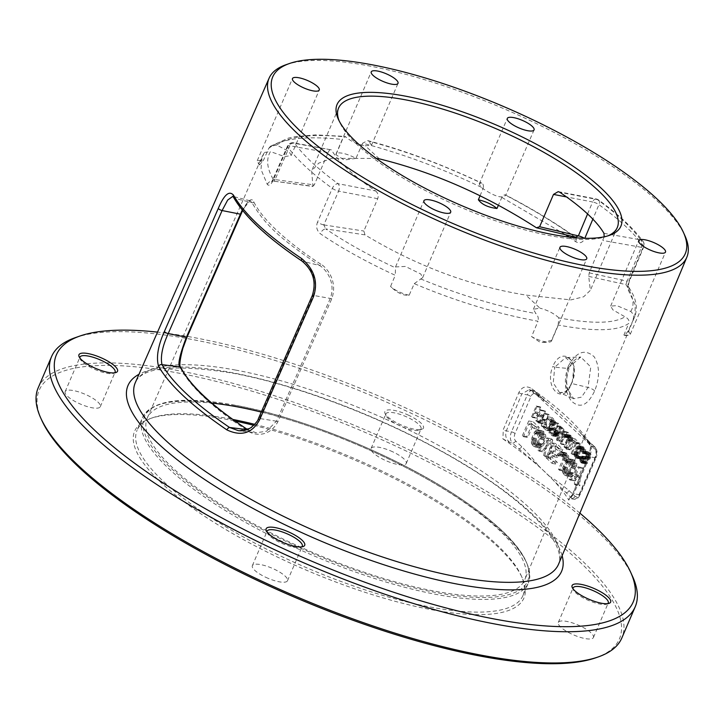 <?xml version="1.0" encoding="UTF-8"?>
<svg xmlns="http://www.w3.org/2000/svg" width="723" height="723" viewBox="0 0 723 723"><rect width="100%" height="100%" fill="white"/><g stroke="black" fill="none" stroke-linecap="round" stroke-linejoin="round"><path stroke-width="0.54" stroke-dasharray="3.62 2.71" d="M75.183 337.686A317.496 90.176 -156.8 0 1 189.959 339.06A317.496 90.176 -156.8 0 1 632.643 576.611M38.174 387.853A317.496 90.176 -156.8 0 1 176.575 370.284A317.496 90.176 -156.8 0 1 489.001 492.743A317.496 90.176 -156.8 0 1 621.825 638.002M41.744 420.217A315.635 89.643 23.2 0 1 176.774 372.761A315.635 89.643 -156.8 0 1 522.404 516.873A315.635 89.643 -156.8 0 1 595.933 657.74M579.891 513.149A313.773 89.119 -156.8 0 0 193.168 337.442A313.773 89.119 23.2 0 0 157.524 332.119M408.721 415.3A20.976 5.956 23.2 0 0 385.061 413.52A20.976 5.956 23.2 0 0 399.629 424.274A20.976 5.956 23.2 0 0 421.898 429.299A20.976 5.956 23.2 0 0 408.721 415.3M285.965 64.736A227.239 64.537 -156.8 0 1 368.106 65.721A227.239 64.537 -156.8 0 1 684.943 235.743M589.851 445.07A2.802 2.467 146.9 0 1 589.706 442.847C591.152 446.317 590.673 451.107 588.26 457.198L572.715 494.234L568.766 500.126L569.417 497.876L570.167 498.563L573.899 493.746L579.069 494.704A8.396 4.998 100.5 0 1 573.484 499.177A8.396 4.998 100.5 0 1 571.848 498.328L538.066 465.278L512.363 443.027L509.941 442.575L502.91 438.897L503.271 429.67L518.816 392.634C521.771 387.013 525.82 385.54 530.944 388.215A2.802 1.582 125 0 0 531.098 390.537M502.91 438.897A229.905 65.296 -156.8 0 1 568.766 500.126M568.215 366.281C563.624 379.747 564.627 391.26 571.206 400.831C579.846 409.019 587.663 405.702 594.668 390.881C599.9 377.56 599.756 366.209 594.225 356.819C584.934 348.504 576.258 351.658 568.215 366.281A5.594 1.618 -157.2 0 1 569.29 367.98A5.594 1.618 -157.2 0 1 567.564 368.423L566.019 386.832L573.728 398.716L581.536 397.126L588.043 387.465L590.772 366.959L580.777 357.035L567.564 368.423L554.722 367.194L565.666 357.56L574.107 365.802L572.101 383.353L566.38 391.505L559.629 392.734L573.728 398.716M559.62 392.734L553.249 382.874L554.722 367.194L552.824 366.407C562.277 344.003 582.033 362.214 571.405 383.687C563.506 406.362 543.759 388.197 552.824 366.407M323.814 224.916A5.594 1.563 -156.4 0 1 317.524 222.151C315.815 226.688 316.737 230.529 320.262 233.692C341.545 248.161 366.543 262.024 395.246 275.291L390.556 286.516C397.171 292.923 403.371 295.824 409.155 295.219L414.252 283.651C455.707 301.229 496.954 313.755 537.993 321.247L531.595 336.602L540.235 342.331L542.783 342.467L551.604 340.316L558.147 324.989C593.99 331.776 617.523 331.261 628.73 323.452L623.895 335.074L624.663 335.58L628.377 330.646L634.839 316.349L635.291 304.952L628.63 290.917C627.374 288.179 627.591 284.546 629.281 280.009L643.524 246.118A5.594 4.853 144.3 0 0 643.127 241.518A5.594 4.853 144.3 0 0 640.695 239.855A5.594 3.407 100.1 0 1 641.364 247.311A5.594 1.618 22.8 0 0 643.741 246.968A5.594 1.618 22.8 0 0 643.524 246.118A202.35 57.469 -156.8 0 0 598.933 204.663A5.594 1.618 22.8 0 0 592.607 201.979A5.594 3.263 100.9 0 1 596.294 198.988A5.594 3.263 100.9 0 1 597.343 199.548A5.594 3.335 -54.1 0 1 598.508 199.946A5.594 3.335 -54.1 0 1 598.933 204.663L592.86 219.132M261.265 412.074A205.341 58.319 -156.8 0 1 524.771 579.756A205.341 58.319 -156.8 0 1 435.201 591.251A205.341 58.319 -156.8 0 1 232.942 511.929A205.341 58.319 -156.8 0 1 147.293 417.966A205.341 58.319 -156.8 0 1 211.803 403.091M355.933 158.4L344.148 160.018L335.933 154.686A14.568 4.139 -156.8 0 1 336.023 154.035A14.568 4.139 -156.8 0 1 355.933 158.4L362.63 143.208C402.404 153.61 442.603 168.595 483.217 188.17C483.841 185.215 483.118 183.488 481.039 182.973L479.222 183.886L481.156 187.393C493.954 196.331 502.151 198.952 505.748 195.255L505.458 194.876C531.694 208.531 554.993 222.594 575.381 237.063L536.412 227.763M480.027 195.834L483.217 188.17M534.071 129.905L505.748 195.255C504.735 194.297 503.434 195.011 501.843 197.415L498.418 205.224M501.843 197.415L565.784 234.848M569.082 237.081L575.68 241.69C579.656 243.814 582.666 242.765 584.708 238.563A5.594 1.618 22.8 0 0 584.247 238.247M633.068 319.421C634.243 316.547 633.475 313.899 630.772 311.496L616.855 305.63L610.655 306.082L612.896 309.869L624.997 316.819C628.441 318.644 629.688 320.849 628.73 323.452M628.377 330.646L630.284 334.27L627.754 335.4L623.895 335.074M558.147 324.989L558.834 317.849C591.748 324.012 613.8 323.669 624.997 316.819M630.772 311.496C634.93 304.735 633.303 295.77 625.892 284.591A5.594 4.962 -33.6 0 1 628.305 286.425M628.314 286.444A5.594 4.962 -33.6 0 1 628.63 290.917M604.175 236.81L589.227 272.851L588.721 276.394L590.366 290.339L583.633 296.81L570.899 299.9L525.838 295.074L539.882 308.134L533.384 309.29L535.915 313.601C538.039 315.626 538.734 318.174 537.993 321.247M558.834 317.849L558.237 317.261C553.33 313.104 547.212 310.059 539.882 308.134M588.721 276.394L625.892 284.591L627.13 281.211A5.594 1.618 22.8 0 0 629.498 280.858A5.594 1.618 22.8 0 0 629.281 280.009M607.654 235.933A151.613 43.064 -156.8 0 1 606.01 236.566A151.613 43.064 -156.8 0 1 551.197 235.906A151.613 43.064 23.2 0 1 339.801 122.467L338.31 119.168M147.293 417.966L262.151 156.584L264.482 152.436L262.151 156.584L260.985 169.372L267.311 184.455C269.019 186.154 270.899 184.907 272.942 180.705L287.718 146.905A202.35 57.469 -156.8 0 0 332.309 188.36A5.594 1.563 23.6 0 0 338.599 191.125A5.594 3.263 -79.1 0 0 338.093 183.696L375.608 190.953A151.613 43.064 -156.8 0 1 331.459 149.905L294.731 143.389A5.594 3.407 -79.9 0 0 293.601 142.811A5.594 3.407 -79.9 0 0 289.842 145.793A5.594 1.554 23.6 0 0 287.492 146.073A5.594 1.554 23.6 0 0 287.718 146.905A5.594 4.853 -35.7 0 1 294.731 143.389A196.755 55.879 -156.8 0 0 338.093 183.696A5.594 3.335 125.9 0 0 332.309 188.36L317.524 222.151M575.68 241.69A5.594 3.136 125.4 0 0 575.978 237.786M575.418 237.09A5.594 3.136 125.4 0 0 574.396 236.719C554.776 222.756 531.893 208.938 505.748 195.255M367.655 140.605C403.723 150.032 441.771 164.202 481.798 183.118L481.039 182.973C443.091 164.907 405.684 150.99 368.838 141.211L367.655 140.605L362.63 143.208M379.304 158.843L365.26 145.775L371.459 145.323L368.838 141.211M335.933 154.686L342.476 139.476L344.979 136.394L346.516 137.542C351.45 141.663 357.695 144.41 365.26 145.775M272.725 179.864A5.594 1.554 -156.4 0 1 275.065 179.593L274.234 181.012C267.031 169.354 265.766 159.548 270.438 151.586L284.699 156.656L291.197 155.499L289.046 151.514L276.728 145.061L270.465 146.245L268.739 148.369L263.633 159.937C260.28 164.311 258.789 165.784 259.159 164.356L264.012 153.285M268.739 148.369C280.75 138.563 305.332 135.599 342.476 139.476M258.192 163.353L259.159 164.356L257.252 160.732L263.633 159.937M186.986 337.252C180 356.376 177.948 366.805 180.831 368.549A204.636 58.12 23.2 0 0 247.935 430.935C252.101 434.478 268.341 439.159 277.876 421.762L331.794 298.698C338.265 280.226 325.657 266.579 320.876 264.229A1.401 0.705 -56.9 0 1 319.503 265.477C279.44 238.183 265.26 225.007 251.911 202.639L250.149 200.786L242.241 210.013M320.876 264.238A202.982 57.65 -156.8 0 1 253.773 201.853C252.652 198.382 248.305 197.352 240.904 214.198M247.302 429.516L256.132 432.779L266.516 431.242L276.475 421.211L330.393 298.156C336.457 280.723 324.13 267.754 319.503 265.477L302.35 261.175C314.053 270.944 317.731 282.359 313.393 295.418L259.494 418.481L251.396 427.817L238.698 430.709M253.773 201.853A1.401 1.274 -26.3 0 1 251.911 202.639L234.785 198.355C245.603 217.207 268.125 238.147 302.35 261.175A2.802 1.482 123.7 0 1 301.943 261.039M180.831 368.549A1.401 1.274 153.4 0 0 180.813 367.501M247.935 430.935A1.401 0.705 123.2 0 0 247.881 429.769A1.401 0.705 123.2 0 0 247.609 429.715L246.977 429.634M242.639 210.51L247.04 203.127L250.149 200.786L232.788 196.376L234.785 198.355A2.802 2.512 150.9 0 1 233.538 197.307M339.123 120.84A151.613 43.064 23.2 0 0 339.801 122.467M375.608 190.953C378.039 193.05 378.744 195.626 377.713 198.689L363.859 231.026L364.998 234.876C416.556 265.947 470.167 286.01 525.838 295.074M272.942 180.705A5.594 1.554 -156.4 0 1 272.716 179.873L271.586 181.762L274.125 181.211L312.96 186.489L311.649 170.881L318.735 163.136L331.667 158.364L376.322 158.427M274.125 181.211L312.688 186.236L314.27 184.916L275.065 179.593L289.842 145.793L328.125 152.589L314.27 184.916M328.125 152.589C329.408 149.76 330.519 148.866 331.459 149.905L293.601 142.811A5.594 5.594 0 0 0 287.492 146.073L272.716 179.873M377.713 198.689L338.599 191.125L323.814 224.925L325.73 228.893A5.594 3.163 124.2 0 0 320.262 233.692M414.252 283.651L422.63 277.695L420.786 273.99L405.404 266.444L395.544 266.923L395.246 275.291M420.687 278.897C459.466 295.02 497.876 306.579 535.915 313.601M364.998 234.876L325.73 228.893C345.567 242.368 368.811 255.346 395.463 267.826M409.155 295.219C401.744 293.547 395.544 290.646 390.556 286.516M551.604 340.316A14.568 4.139 -156.8 0 1 551.513 340.967A14.568 4.139 -156.8 0 1 548.965 342.096A14.568 4.139 -156.8 0 1 531.595 336.602M276.728 145.061C288.712 136.258 311.776 133.565 345.919 136.954M264.482 152.436L270.438 151.586M267.311 184.455A5.594 4.934 -31.7 0 1 274.234 181.012M254.74 424.347A209.896 59.611 -156.8 0 1 521.22 575.671A209.896 59.611 -156.8 0 1 522.928 595.616L528.368 582.919A209.896 59.611 -156.8 0 1 436.873 594.532A209.896 59.611 23.2 0 1 230.339 513.574A209.896 59.611 23.2 0 1 142.521 417.542C152.128 399.9 182.937 395.779 234.948 405.187C301.581 417.144 393.375 454.505 454.83 494.659C510.275 531.08 534.785 560.497 528.368 582.919A209.896 59.611 -156.8 0 0 440.551 486.886A209.896 59.611 -156.8 0 0 234.017 405.928A209.896 59.611 23.2 0 0 142.521 417.542L137.081 430.239A209.896 59.611 23.2 0 1 152.698 417.722A209.896 59.611 23.2 0 1 228.576 418.626A209.896 59.611 -156.8 0 1 232.779 419.43M522.928 595.616A209.896 59.611 -156.8 0 1 431.432 607.23A209.896 59.611 23.2 0 1 224.898 526.272A209.896 59.611 23.2 0 1 137.081 430.239M253.809 425.314A211.758 60.145 -156.8 0 1 522.223 577.876A211.758 60.145 -156.8 0 1 431.631 609.715A211.758 60.145 -156.8 0 1 199.747 513.023A211.758 60.145 -156.8 0 1 150.42 418.518A211.758 60.145 -156.8 0 1 226.968 419.43A211.758 60.145 -156.8 0 1 234.984 421.003M392.824 451.857A19.114 5.432 23.2 0 0 371.107 448.414A19.114 5.432 23.2 0 0 384.537 460.036A19.114 5.432 23.2 0 0 406.245 463.479A19.114 5.432 23.2 0 0 392.824 451.857M593.077 638.029A19.114 5.432 23.2 0 0 593.438 637.505A19.114 5.432 23.2 0 0 579.015 625.431A19.114 5.432 23.2 0 0 558.662 621.925A19.114 5.432 23.2 0 0 558.301 622.449A19.114 5.432 23.2 0 0 572.724 634.523A19.114 5.432 23.2 0 0 593.077 638.029M265.775 577.288A19.114 5.432 23.2 0 0 287.492 580.732A19.114 5.432 23.2 0 0 274.062 569.109A19.114 5.432 23.2 0 0 252.354 565.666A19.114 5.432 23.2 0 0 265.775 577.288M65.522 391.107A19.114 5.432 23.2 0 0 65.16 391.631A19.114 5.432 23.2 0 0 79.584 403.714A19.114 5.432 23.2 0 0 99.937 407.221A19.114 5.432 23.2 0 0 100.298 406.697A19.114 5.432 23.2 0 0 85.874 394.613A19.114 5.432 23.2 0 0 65.522 391.107M406.245 463.479L421.039 428.965A19.114 5.432 -156.8 0 0 407.618 417.343A19.114 5.432 23.2 0 0 385.901 413.899A19.114 5.432 23.2 0 0 386.055 415.716A19.114 5.432 23.2 0 0 399.331 425.522A19.114 5.432 -156.8 0 0 419.62 430.104L421.898 429.299M421.039 428.965A19.114 5.432 -156.8 0 1 419.62 430.104M607.727 603.642A19.114 5.432 -156.8 0 1 606.805 604.139A19.114 5.432 -156.8 0 1 588.522 600.452A19.114 5.432 -156.8 0 1 573.249 589.751A19.114 5.432 -156.8 0 1 572.968 588.748M267.022 531.965A19.114 5.432 -156.8 0 0 267.302 532.968A19.114 5.432 -156.8 0 0 280.569 542.774A19.114 5.432 23.2 0 0 300.858 547.356A19.114 5.432 23.2 0 0 301.78 546.859M79.828 357.93A19.114 5.432 23.2 0 0 80.108 358.933A19.114 5.432 23.2 0 0 95.382 369.643A19.114 5.432 23.2 0 0 113.674 373.321A19.114 5.432 23.2 0 0 114.596 372.833M509.941 442.575C506.073 439.439 504.862 435.553 506.308 430.899L521.852 393.863L529.146 389.706L531.667 390.718A232.173 65.938 -156.8 0 1 541.952 398.129L548.612 403.461L579.719 431.983L586.633 439.683A232.173 65.938 -156.8 0 1 591.143 446.019C591.848 448.567 591.287 452.128 589.444 456.701L573.899 493.746M533.312 443.28L534.668 444.537L536.249 444.69L537.704 442.955L539.729 438.237L539.927 434.46L537.225 431.947L534.993 433.836L532.968 438.563L532.535 441.229L533.312 443.28L537.731 444.094L539.087 445.35L540.668 445.513L542.123 443.777L544.148 439.06L544.582 436.385L543.804 434.342L542.449 433.086L540.867 432.923L540.117 433.556L537.017 440.795L537.731 444.094M564.401 472.182L565.757 473.438L567.338 473.592L568.793 471.866L570.818 467.139L571.016 463.371L568.314 460.858L566.082 462.747L564.057 467.465L563.859 471.242L564.401 472.182L568.82 473.005L570.98 474.577L572.508 473.782L575.237 467.962L575.671 465.287L574.893 463.244L572.733 461.672L570.501 463.56L568.477 468.287L568.043 470.962L568.82 473.005M544.383 426.724L546.579 428.766L547.727 428.875L550.239 424.22L550.384 421.491L547.79 418.771L544.383 426.724L548.802 427.546L551.586 429.814L552.679 429.245L554.975 423.109L554.405 421.626L552.209 419.584L548.802 427.546M553.926 431.143L551.604 428.992L550.149 432.399L552.923 434.668L554.071 433.185L553.926 431.143L558.346 431.965L556.023 429.805L554.559 433.213L557.343 435.49L558.49 434.008L558.346 431.965M557.37 439.43L561.102 434.315L558.897 432.273L557.37 439.43L561.789 440.253L565.513 435.138L563.316 433.095L561.789 440.253M538.066 465.278C534.288 460.217 528.838 453.999 521.699 446.615L515.635 440.976A5.594 3.335 100.5 0 1 515.038 433.529L530.89 396.547A5.594 3.335 100.5 0 1 535.707 394.134L595.183 449.435A5.594 3.335 100.5 0 1 595.779 456.873L579.927 493.854A5.594 3.335 100.5 0 1 575.11 496.267L569.037 490.628C561.193 484.139 555.038 479.557 550.565 476.9M522.368 435.743L528.703 420.949L534.785 426.606L533.981 428.495L528.911 423.777L523.38 436.683L522.368 435.743L526.787 436.556L533.122 421.771L539.204 427.42L538.4 429.308L533.33 424.6L527.799 437.505L526.787 436.556M532.499 445.169L531.387 442.81L531.956 437.614L534.821 431.477L537.867 429.905L540.903 432.734L541.247 437.451L537.876 445.314L535.779 446.895L533.854 446.425L532.499 445.169L536.918 445.983L535.806 443.624L535.87 440.162L538.4 433.719L540.117 431.351L541.337 430.727L543.262 431.197L545.323 433.547L545.865 436.692L545.16 440L541.41 447.085L539.25 447.709L536.918 445.983M548.305 439.168L544.672 456.475L543.651 455.535L546.823 440.434L538.924 451.134L537.912 450.194L546.95 437.912L548.305 439.168L552.724 439.991L549.091 457.298L548.07 456.358L551.242 441.247L543.344 451.956L542.331 451.016L551.369 438.734L552.724 439.991M557.632 450.483L552.562 445.775L550.402 450.809L554.803 454.894L553.99 456.782L549.597 452.697L547.844 456.791L552.914 461.5L552.101 463.389L546.019 457.731L552.363 442.937L558.445 448.594L557.632 450.483L562.051 451.306L556.981 446.588L554.821 451.631L559.222 455.716L558.409 457.605L554.017 453.52L552.264 457.605L557.334 462.322L556.52 464.211L550.438 458.554L556.782 443.759L562.865 449.417L562.051 451.306M558.653 455.833L557.641 454.894L558.481 453.475L561.518 451.893L563.886 454.098L564.428 457.243L563.723 460.542L559.539 470.302L558.527 469.363L562.702 459.602L563.145 456.927L561.69 454.252L560.099 454.098L559.358 454.731L558.653 455.833L563.072 456.656L562.051 455.707L563.777 453.348L564.988 452.715L566.913 453.185L568.712 456.177L568.64 459.638L563.958 471.125L562.946 470.176L567.121 460.424L567.564 457.749L566.787 455.707L565.296 454.758L563.072 456.656M563.597 474.071L562.476 471.712L562.539 468.251L565.919 460.388L568.007 458.807L569.932 459.277L571.992 461.636L572.535 464.781L569.805 472.806L566.868 475.797L564.943 475.327L563.597 474.071L568.016 474.894L566.895 472.535L567.465 467.338L570.33 461.202L573.375 459.629L575.707 461.355L576.818 463.714L576.249 468.902L572.508 475.987L570.348 476.62L568.016 474.894M575.418 485.07L574.405 484.13L574.776 476.105L570.013 480.045L569.001 479.096L574.803 474.369L578.048 466.823L579.06 467.763L575.824 475.318L575.418 485.07L579.837 485.892L578.825 484.943L579.195 476.927L574.433 480.858L573.42 479.918L579.222 475.192L582.467 467.636L583.479 468.585L580.244 476.132L579.837 485.892M536.909 406.742L534.767 411.739L538.183 414.921L540.325 409.914L541.057 410.601L536.475 421.283L535.743 420.596L537.596 416.276L534.18 413.104L532.327 417.424L531.595 416.737L536.177 406.055L536.909 406.742L541.328 407.555L539.186 412.562L542.602 415.734L544.744 410.736L545.476 411.414L540.894 422.096L540.162 421.419L542.015 417.099L538.599 413.927L536.746 418.246L536.014 417.56L540.596 406.877L541.328 407.555M542.087 426.498L541.355 425.82L541.626 420.027L538.183 422.865L537.451 422.187L541.644 418.771L543.985 413.321L544.717 413.999L542.377 419.457L542.087 426.498L546.507 427.32L545.775 426.642L546.046 420.84L542.602 423.687L541.87 423.009L546.064 419.593L548.405 414.143L549.137 414.821L546.796 420.28L546.507 427.32M546.001 430.131L543.063 427.41L547.645 416.728L550.574 419.448L551.477 422.512L548.902 429.335L546.705 430.465L550.411 430.953L547.483 428.224L552.065 417.542L554.993 420.271L555.897 423.335L553.321 430.149L551.803 431.288L550.411 430.953M552.191 427.627L554.261 429.552L557.288 425.684L558.138 426.48L554.803 430.691L554.514 434.55L552.562 435.915L548.929 432.851L553.502 422.169L554.234 422.847L552.191 427.627L556.611 428.441L558.68 430.375L561.708 426.507L562.557 427.302L559.222 431.504L558.933 435.373L556.981 436.737L553.348 433.673L557.921 422.991L558.653 423.669L556.611 428.441M557.469 440.795L556.493 439.891L559.114 427.392L559.846 428.07L559.168 431.251L561.608 433.52L563.271 431.242L564.003 431.929L557.469 440.795L561.888 441.617L560.912 440.705L563.533 428.206L564.265 428.893L563.588 432.074L566.028 434.342L567.682 432.065L568.414 432.752L561.888 441.617M567.808 440.56L564.79 447.6L564.057 446.922L567.347 438.852L566.832 436.466L565.757 435.788L564.663 436.358L561.129 444.202L560.397 443.515L564.021 435.445L565.54 434.315L566.931 434.65L568.224 436.809L567.808 440.56L572.227 441.373L569.209 448.423L568.477 447.745L571.766 439.674L571.251 437.288L570.176 436.611L569.082 437.18L565.549 445.016L564.817 444.338L567.835 437.288L569.959 435.129L571.351 435.472L572.345 436.719L572.743 438.988L572.227 441.373M565.766 448.513L570.348 437.831L574.74 441.916L574.152 443.271L570.492 439.873L566.498 449.191L565.766 448.513L570.185 449.326L574.767 438.644L579.159 442.729L578.572 444.094L574.912 440.696L570.917 450.013L570.185 449.326M576.448 443.497L571.866 454.18L571.134 453.502L575.716 442.819L580.867 444.32L576.285 455.002L575.553 454.324L580.135 443.642L580.867 444.32M581.012 451.559L579.891 448.612L578.201 447.356L577.108 447.926L574.821 454.062L576.484 456.565L578.038 456.105L578.771 456.791L578.165 457.813L576.602 458.265L574.288 456.114L573.89 453.836L575.86 448.043L577.108 446.335L578.671 445.883L580.47 447.248L581.283 448.947L581.012 451.559L585.431 452.381L584.311 449.426L582.621 448.179L581.527 448.748L579.24 454.884L580.894 457.388L582.458 456.927L583.19 457.605L581.708 459.087L580.316 458.744L578.707 456.936L578.31 454.659L580.894 447.844L583.09 446.706L584.889 448.061L585.702 449.769L585.431 452.381M583.072 461.102L583.804 461.78L582.63 462.919L581.852 463.145L580.533 462.241L579.747 459.286L580.406 457.352L581.798 456.105L584.943 457.126L585.82 455.074L584.283 452.697L582.621 453.375L581.888 452.697L584.157 450.989L586.353 453.032L586.751 455.3L586.118 457.578L584.6 458.716L581.455 457.695L580.677 459.512L581.852 461.554L583.072 461.102L587.492 461.925L588.224 462.603L586.272 463.967L584.564 462.377L584.166 460.108L584.826 458.174L586.217 456.927L588.802 458.057L589.896 457.487L590.239 455.897L589.679 454.424L588.115 453.285L587.04 454.198L586.308 453.52L587.672 451.92L588.576 451.812L590.772 453.854L591.17 456.123L589.905 459.078L588.341 459.53L586.434 458.4L585.458 459.087L585.54 461.699L586.733 462.485L587.492 461.925M528.703 420.949L533.122 421.771M523.38 436.683L527.799 437.505M528.911 423.777L533.33 424.6M533.981 428.495L538.4 429.308M534.785 426.606L539.204 427.42M531.794 444.067L536.213 444.889M533.854 446.425L538.274 447.239M534.83 446.895L539.25 447.709M535.779 446.895L540.198 447.709M536.999 446.263L541.41 447.085M537.876 445.314L542.295 446.136M538.716 443.904L543.136 444.717M540.741 439.177L545.16 440M541.247 437.451L545.666 438.265M541.446 435.879L545.865 436.692M541.31 433.99L545.729 434.812M540.903 432.734L545.323 433.547M540.198 431.631L544.609 432.453M538.843 430.375L543.262 431.197M537.867 429.905L542.277 430.718M536.918 429.905L541.337 430.727M535.698 430.537L540.117 431.351M534.821 431.477L539.241 432.3M533.981 432.896L538.4 433.719M531.956 437.614L536.376 438.436M531.45 439.349L535.87 440.162M531.251 440.922L535.671 441.744M531.387 442.81L535.806 443.624M534.668 444.537L539.087 445.35M532.77 442.331L537.189 443.154M532.535 441.229L536.954 442.051M532.598 439.973L537.017 440.795M532.968 438.563L537.388 439.376M534.993 433.836L539.412 434.659M535.707 432.734L540.117 433.556M536.448 432.11L540.867 432.923M537.225 431.947L541.644 432.77M538.029 432.264L542.449 433.086M539.385 433.52L543.804 434.342M539.927 434.46L544.347 435.282M540.162 435.562L544.582 436.385M540.099 436.819L544.518 437.641M539.729 438.237L544.148 439.06M537.704 442.955L542.123 443.777M536.99 444.058L541.41 444.88M536.249 444.69L540.668 445.513M535.472 444.844L539.891 445.666M544.672 456.475L549.091 457.298M546.95 437.912L551.369 438.734M537.912 450.194L542.331 451.016M538.924 451.134L543.344 451.956M546.823 440.434L551.242 441.247M543.651 455.535L548.07 456.358M552.562 445.775L556.981 446.588M558.445 448.594L562.865 449.417M552.363 442.937L556.782 443.759M546.019 457.731L550.438 458.554M552.101 463.389L556.52 464.211M552.914 461.5L557.334 462.322M547.844 456.791L552.264 457.605M549.597 452.697L554.017 453.52M553.99 456.782L558.409 457.605M554.803 454.894L559.222 455.716M550.402 450.809L554.821 451.631M557.641 454.894L562.051 455.707M559.358 454.731L563.777 455.553M560.099 454.098L564.518 454.921M560.876 453.945L565.296 454.758M561.69 454.252L566.109 455.074M562.367 454.884L566.787 455.707M562.91 455.824L567.329 456.647M563.145 456.927L567.564 457.749M563.072 458.183L567.492 459.006M562.702 459.602L567.121 460.424M558.527 469.363L562.946 470.176M559.539 470.302L563.958 471.125M563.723 460.542L568.142 461.364M564.229 458.816L568.64 459.638M564.428 457.243L568.847 458.057M564.292 455.354L568.712 456.177M563.886 454.098L568.305 454.912M563.172 452.996L567.591 453.818M562.494 452.363L566.913 453.185M561.518 451.893L565.937 452.715M560.569 451.893L564.988 452.715M559.358 452.526L563.777 453.348M558.481 453.475L562.901 454.297M562.883 472.969L567.302 473.791M564.943 475.327L569.363 476.15M565.928 475.797L570.348 476.62M566.868 475.797L571.287 476.62M568.088 475.165L572.508 475.987M568.965 474.225L573.384 475.047M569.805 472.806L574.225 473.628M571.83 468.088L576.249 468.902M572.336 466.353L576.755 467.175M572.535 464.781L576.954 465.603M572.399 462.892L576.818 463.714M571.992 461.636L576.412 462.458M571.287 460.533L575.707 461.355M569.932 459.277L574.351 460.099M568.956 458.807L573.375 459.629M568.007 458.807L572.426 459.629M566.796 459.439L571.215 460.262M565.919 460.388L570.33 461.202M565.07 461.798L569.489 462.621M563.045 466.525L567.465 467.338M562.539 468.251L566.959 469.073M562.34 469.823L566.76 470.646M562.476 471.712L566.895 472.535M565.757 473.438L570.176 474.261M563.859 471.242L568.278 472.056M563.624 470.14L568.043 470.962M563.687 468.884L568.106 469.697M564.057 467.465L568.477 468.287M566.082 462.747L570.501 463.56M566.796 461.645L571.215 462.458M567.537 461.012L571.956 461.834M568.314 460.858L572.733 461.672M569.128 461.166L573.547 461.988M570.474 462.422L574.893 463.244M571.016 463.371L575.436 464.184M571.251 464.464L575.671 465.287M571.188 465.729L575.607 466.543M570.818 467.139L575.237 467.962M568.793 471.866L573.212 472.679M568.088 472.969L572.508 473.782M567.338 473.592L571.757 474.415M566.561 473.755L570.98 474.577M574.405 484.13L578.825 484.943M575.824 475.318L580.244 476.132M579.06 467.763L583.479 468.585M578.048 466.823L582.467 467.636M574.803 474.369L579.222 475.192M569.001 479.096L573.42 479.918M570.013 480.045L574.433 480.858M574.776 476.105L579.195 476.927M534.767 411.739L539.186 412.562M536.177 406.055L540.596 406.877M531.595 416.737L536.014 417.56M532.327 417.424L536.746 418.246M534.18 413.104L538.599 413.927M537.596 416.276L542.015 417.099M535.743 420.596L540.162 421.419M536.475 421.283L540.894 422.096M541.057 410.601L545.476 411.414M540.325 409.914L544.744 410.736M538.183 414.921L542.602 415.734M541.355 425.82L545.775 426.642M542.377 419.457L546.796 420.28M544.717 413.999L549.137 414.821M543.985 413.321L548.405 414.143M541.644 418.771L546.064 419.593M537.451 422.187L541.87 423.009M538.183 422.865L542.602 423.687M541.626 420.027L546.046 420.84M543.063 427.41L547.483 428.224M546.705 430.465L551.125 431.288M547.383 430.465L551.803 431.288M548.269 430.013L552.679 430.836M548.902 429.335L553.321 430.149M549.507 428.305L553.926 429.128M550.971 424.898L555.391 425.72M551.333 423.651L555.752 424.473M551.477 422.512L555.897 423.335M551.378 421.148L555.797 421.97M551.089 420.244L555.508 421.057M550.574 419.448L554.993 420.271M547.645 416.728L552.065 417.542M546.579 428.766L550.998 429.589M547.79 418.771L552.209 419.584M549.986 420.813L554.405 421.626M550.384 421.491L554.803 422.313M550.555 422.286L554.975 423.109M550.501 423.199L554.921 424.012M550.239 424.22L554.658 425.043M548.775 427.627L553.194 428.45M548.26 428.423L552.679 429.245M547.727 428.875L552.146 429.697M547.166 428.992L551.586 429.814M554.261 429.552L558.68 430.375M554.234 422.847L558.653 423.669M553.502 422.169L557.921 422.991M548.929 432.851L553.348 433.673M551.857 435.571L556.276 436.394M552.562 435.915L556.981 436.737M553.339 435.689L557.758 436.511M554.098 435.119L558.518 435.942M554.514 434.55L558.933 435.373M554.903 433.637L559.322 434.46M555.074 432.842L559.494 433.664M555.092 431.595L559.512 432.417M554.803 430.691L559.222 431.504M558.138 426.48L562.557 427.302M557.288 425.684L561.708 426.507M551.604 428.992L556.023 429.805M554.198 431.712L558.608 432.535M554.243 432.39L558.662 433.213M554.071 433.185L558.49 434.008M553.782 433.872L558.201 434.686M553.366 434.442L557.785 435.255M552.923 434.668L557.343 435.49M552.462 434.55L556.882 435.373M550.149 432.399L554.559 433.213M556.493 439.891L560.912 440.705M564.003 431.929L568.414 432.752M563.271 431.242L567.682 432.065M561.608 433.52L566.028 434.342M559.168 431.251L563.588 432.074M559.846 428.07L564.265 428.893M559.114 427.392L563.533 428.206M561.102 434.315L565.513 435.138M558.897 432.273L563.316 433.095M564.79 447.6L569.209 448.423M568.179 439.304L572.598 440.126M568.323 438.174L572.743 438.988M568.224 436.809L572.643 437.632M567.926 435.897L572.345 436.719M567.419 435.101L571.839 435.924M566.931 434.65L571.351 435.472M566.217 434.306L570.637 435.129M565.54 434.315L569.959 435.129M564.663 434.767L569.082 435.589M564.021 435.445L568.441 436.267M563.416 436.475L567.835 437.288M560.397 443.515L564.817 444.338M561.129 444.202L565.549 445.016M564.148 437.153L568.567 437.975M564.663 436.358L569.082 437.18M565.196 435.906L569.616 436.719M565.757 435.788L570.176 436.611M566.344 436.014L570.763 436.837M566.832 436.466L571.251 437.288M567.221 437.153L571.64 437.966M567.392 437.948L571.812 438.762M567.347 438.852L571.766 439.674M567.076 439.873L571.495 440.696M564.057 446.922L568.477 447.745M570.348 437.831L574.767 438.644M566.498 449.191L570.917 450.013M570.492 439.873L574.912 440.696M574.152 443.271L578.572 444.094M574.74 441.916L579.159 442.729M571.866 454.18L576.285 455.002M575.716 442.819L580.135 443.642M571.134 453.502L575.553 454.324M580.28 450.881L584.699 451.703M581.382 450.312L585.793 451.134M581.283 448.947L585.702 449.769M580.985 448.043L585.404 448.856M580.47 447.248L584.889 448.061M579.376 446.227L583.795 447.04M578.671 445.883L583.09 446.706M577.984 445.883L582.404 446.706M577.108 446.335L581.527 447.157M576.475 447.022L580.894 447.844M575.86 448.043L580.28 448.866M574.405 451.45L578.825 452.273M574.035 452.706L578.454 453.52M573.89 453.836L578.31 454.659M573.99 455.201L578.409 456.023M574.288 456.114L578.707 456.936M574.794 456.909L579.213 457.722M575.897 457.93L580.316 458.744M576.602 458.265L581.021 459.087M577.288 458.265L581.708 459.087M578.165 457.813L582.584 458.635M578.771 456.791L583.19 457.605M578.038 456.105L582.458 456.927M577.623 456.674L582.042 457.496M577.062 456.791L581.482 457.614M576.484 456.565L580.894 457.388M575.381 455.544L579.801 456.367M574.993 454.857L579.412 455.68M574.821 454.062L579.24 454.884M574.866 453.158L579.286 453.981M575.137 452.137L579.557 452.959M576.593 448.73L581.012 449.543M577.108 447.926L581.527 448.748M577.641 447.474L582.06 448.296M578.201 447.356L582.621 448.179M578.789 447.591L583.208 448.405M579.891 448.612L584.311 449.426M580.28 449.29L584.699 450.113M580.452 450.086L584.871 450.908M583.804 461.78L588.224 462.603M582.756 461.446L587.166 462.259M582.313 461.672L586.733 462.485M581.852 461.554L586.272 462.377M581.12 460.876L585.54 461.699M580.849 460.307L585.269 461.129M580.677 459.512L585.097 460.334M580.849 458.716L585.269 459.539M581.039 458.265L585.458 459.087M581.455 457.695L585.874 458.518M582.015 457.578L586.434 458.4M582.485 457.695L586.895 458.518M583.217 458.373L587.636 459.195M583.922 458.716L588.341 459.53M584.6 458.716L589.019 459.53M585.485 458.255L589.905 459.078M586.118 457.578L590.537 458.391M586.606 456.439L591.025 457.261M586.751 455.3L591.17 456.123M586.651 453.936L591.071 454.758M586.353 453.032L590.772 453.854M585.847 452.236L590.266 453.059M584.871 451.333L589.29 452.146M584.157 450.989L588.576 451.812M583.253 451.107L587.672 451.92M582.404 451.902L586.823 452.715M581.888 452.697L586.308 453.52M582.621 453.375L587.04 454.198M583.036 452.806L587.456 453.628M583.696 452.462L588.115 453.285M584.283 452.697L588.703 453.511M585.259 453.601L589.679 454.424M585.648 454.279L590.067 455.101M585.82 455.074L590.239 455.897M585.775 455.987L590.194 456.809M585.476 456.665L589.896 457.487M584.943 457.126L589.362 457.939M584.383 457.234L588.802 458.057M583.795 457.008L588.215 457.831M583.063 456.33L587.483 457.153M582.476 456.105L586.895 456.927M581.798 456.105L586.217 456.927M580.921 456.556L585.341 457.379M580.406 457.352L584.826 458.174M580.018 458.265L584.437 459.087M579.747 459.286L584.166 460.108M579.846 460.65L584.265 461.473M580.144 461.554L584.564 462.377M580.533 462.241L584.952 463.063M581.138 462.81L585.558 463.624M581.852 463.145L586.272 463.967M582.63 462.919L587.049 463.741M583.389 462.349L587.808 463.172M595.183 449.435A2.802 2.106 132.9 0 0 594.884 446.968A2.802 2.106 132.9 0 0 594.035 446.552L586.633 439.683A2.802 2.106 132.9 0 1 587.483 440.099L579.729 431.983L589.86 445.079A2.802 2.467 146.9 0 0 591.143 446.019L594.035 446.552A8.396 4.998 100.5 0 1 594.921 457.722L579.069 494.704A2.802 0.795 -156.8 0 0 580.289 494.541C579.177 495.969 578.21 499.81 573.484 499.177L569.652 498.59L572.67 493.917A2.802 0.813 -157.2 0 1 573.899 493.737M531.125 390.547A2.802 1.582 125 0 0 531.667 390.718L534.55 391.26L541.952 398.129A2.802 2.106 132.9 0 1 542.801 398.545L548.612 403.461L529.146 389.697L532.914 390.402A8.396 4.998 100.5 0 1 534.55 391.26A2.802 2.106 132.9 0 1 535.4 391.676L542.801 398.545M543.1 401.003A2.802 2.106 132.9 0 0 542.819 398.572M587.79 442.557A2.802 2.106 132.9 0 0 587.51 440.117M562.123 555.662A235.861 66.986 -156.8 0 0 230.818 372.444A235.861 66.986 23.2 0 0 138.979 374.306M235.617 370.077A230.266 65.395 23.2 0 0 135.309 382.657C141.807 367.221 174.008 364.003 231.911 373.014C301.355 385.531 396.204 422.883 464.283 464.582C507.004 490.013 545.314 522.16 556.095 545.034C559.9 553.33 560.732 559.683 558.608 564.085A230.266 65.395 -156.8 0 0 461.97 458.753A230.266 65.395 -156.8 0 0 235.617 370.077M589.706 442.847A229.372 65.142 23.2 0 0 530.944 388.215M594.668 390.881A5.594 1.618 22.8 0 0 588.043 387.465L571.278 383.398C570.384 386.462 568.034 389.48 564.22 392.444L559.629 392.734M571.405 383.687L571.278 383.398C573.601 381.003 574.966 364.509 572.209 362.124C569.832 358.445 567.654 356.918 565.666 357.56L580.777 357.035C575.653 358.247 571.821 361.898 569.29 367.98C567.004 374.478 566.217 379.955 566.922 384.41C568.739 393.728 571.007 398.5 573.719 398.716M589.227 272.851L627.13 281.211L641.364 247.311L603.081 240.515M603.976 233.339L640.695 239.855A196.755 55.879 -156.8 0 0 597.343 199.548L559.828 192.291M587.582 213.954L592.607 201.979L566.498 196.927M331.794 298.698L313.393 295.418A2.802 0.777 -156.3 0 0 312.291 295.58M277.876 421.762L276.475 421.22M276.475 421.211L259.494 418.481A2.802 0.777 -156.3 0 0 258.391 418.644M323.814 224.925L363.859 231.026M235.219 405.323A208.495 59.214 23.2 0 0 171.297 468.441A208.495 59.214 23.2 0 0 436.728 592.67A208.495 59.214 -156.8 0 0 500.65 529.561A208.495 59.214 -156.8 0 0 235.219 405.323M572.715 494.234A2.802 0.813 -157.2 0 1 572.67 493.917L588.215 456.882A2.802 0.813 -157.2 0 1 589.444 456.701L594.921 457.722A2.802 0.795 -156.8 0 0 596.141 457.569L580.289 494.541A2.802 0.795 -156.8 0 0 579.927 493.854M575.11 496.267A2.802 2.106 -47.1 0 1 571.848 498.328L569.417 497.876M515.635 440.976A2.802 2.106 -47.1 0 1 512.363 443.027A8.396 4.998 100.5 0 1 511.477 431.857L506.308 430.899A2.802 0.813 22.8 0 1 503.271 429.67M518.816 392.634A2.802 0.813 22.8 0 0 521.852 393.863L527.329 394.885A8.396 4.998 100.5 0 1 532.914 390.402L535.4 391.676A2.802 2.106 132.9 0 1 535.707 394.134M515.038 433.529A2.802 0.795 23.2 0 0 511.477 431.857L527.329 394.885A2.802 0.795 23.2 0 1 530.89 396.547M569.037 490.628A2.802 2.106 -47.1 0 1 565.775 492.679M521.699 446.615A2.802 2.106 -47.1 0 1 518.436 448.667M595.779 456.873A2.802 0.795 -156.8 0 1 596.141 457.569C597.749 453.357 597.325 449.833 594.884 446.968L587.483 440.099M588.26 457.198A2.802 0.813 -157.2 0 1 588.215 456.882C590.302 450.935 590.854 447.004 589.86 445.079M558.246 191.622L596.294 198.988A5.594 5.594 0 0 1 598.508 199.946C618.752 214.595 633.619 228.45 643.127 241.518A5.594 5.594 0 0 1 643.741 246.95L629.507 280.849C628.558 283.678 628.233 285.684 628.54 286.877L630.98 290.791C636.403 299.928 637.686 308.45 634.839 316.349L524.771 579.756M610.655 306.082L638.716 240.614M630.275 334.27L665.503 252.092M617.288 227.519L590.357 290.339M479.232 183.886L507.284 118.418M336.023 154.035L371.242 71.866M247.42 429.471L256.132 432.779L238.337 430.664M606.01 236.566L609.426 235.364M338.572 108.061L311.649 170.89M395.544 266.914L423.904 200.75M422.63 277.695L450.682 212.228M551.513 340.967L586.733 258.789M533.384 309.29L559.945 247.311M542.783 342.467L548.965 342.096M291.197 155.499L319.259 90.032M257.252 160.732L292.472 78.554M270.465 146.245L288.504 138.066L295.092 136.665L315.508 134.867L344.979 136.394M371.459 145.323L398.021 83.344M152.698 417.722L150.42 418.518M371.107 448.414L385.901 413.899M386.055 415.716L385.061 413.52M593.438 637.505L608.233 602.991M558.301 622.449L573.086 587.935M606.805 604.139L609.091 603.334M573.249 589.751L572.255 587.546M287.492 580.732L302.286 546.217M252.354 565.666L267.139 531.152M267.302 532.968L266.299 530.772M300.858 547.356L303.136 546.561M65.16 391.631L79.955 357.117M100.298 406.697L115.093 372.182M113.674 373.321L115.951 372.526M80.108 358.933L79.114 356.737M521.22 575.671L522.223 577.876M624.663 335.58L627.736 335.4"/><path stroke-width="1.08" d="M632.643 576.611A317.496 90.176 -156.8 0 1 635.21 606.778A317.496 90.176 -156.8 0 1 496.818 624.347A317.496 90.176 -156.8 0 1 184.392 501.889A317.496 90.176 -156.8 0 1 51.559 356.629A317.496 90.176 -156.8 0 1 75.183 337.686L79.738 336.096A313.773 89.119 23.2 0 0 152.833 476.123A313.773 89.119 23.2 0 0 496.421 619.385A313.773 89.119 -156.8 0 0 630.646 572.209L632.643 576.611M635.21 606.778L621.825 638.002A317.496 90.176 -156.8 0 1 598.21 656.945A317.496 90.176 -156.8 0 1 483.434 655.571A317.496 90.176 -156.8 0 1 40.75 418.021A317.496 90.176 -156.8 0 1 38.174 387.853L51.559 356.629M598.21 656.945L595.933 657.74A315.635 89.643 -156.8 0 1 481.825 656.376A315.635 89.643 23.2 0 1 41.744 420.217L40.75 418.021M157.524 332.119A313.773 89.119 23.2 0 0 79.738 336.096M579.891 513.149A313.773 89.119 -156.8 0 1 630.646 572.209M610.248 602.666A20.976 5.956 23.2 0 0 595.915 589.335A20.976 5.956 23.2 0 0 572.48 584.979A20.976 5.956 23.2 0 0 572.255 587.546A20.976 5.956 23.2 0 0 589.019 599.295A20.976 5.956 23.2 0 0 609.091 603.334A20.976 5.956 23.2 0 0 610.248 602.666M280.867 541.536A20.976 5.956 23.2 0 0 303.136 546.561A20.976 5.956 23.2 0 0 289.968 532.553A20.976 5.956 23.2 0 0 266.299 530.772A20.976 5.956 23.2 0 0 280.867 541.536M79.34 354.171A20.976 5.956 23.2 0 0 79.114 356.737A20.976 5.956 23.2 0 0 95.879 368.486A20.976 5.956 23.2 0 0 115.951 372.526A20.976 5.956 23.2 0 0 117.117 371.848A20.976 5.956 23.2 0 0 102.774 358.518A20.976 5.956 23.2 0 0 79.34 354.171M683.434 232.408L684.943 235.743A227.239 64.537 -156.8 0 1 686.85 257.18A227.239 64.537 -156.8 0 1 587.727 269.905A227.239 64.537 -156.8 0 1 363.895 182.124A227.239 64.537 -156.8 0 1 269.119 78.138A227.239 64.537 -156.8 0 1 285.965 64.736L289.408 63.534A224.419 63.741 23.2 0 0 341.69 163.687A224.419 63.741 23.2 0 0 587.438 266.154A224.419 63.741 23.2 0 0 683.434 232.408A224.419 63.741 23.2 0 0 370.538 64.501A224.419 63.741 23.2 0 0 289.408 63.534M211.803 403.091A205.341 58.319 -156.8 0 1 236.746 406.742A205.341 58.319 -156.8 0 1 261.265 412.074M498.418 205.224L496.972 208.486C488.079 207.411 481.88 204.51 478.382 199.783L480.027 195.834M565.784 234.848L569.082 237.081M645.07 239.81A14.568 4.139 23.2 0 0 638.716 240.614A14.568 4.139 23.2 0 0 644.817 247.284A14.568 4.139 23.2 0 0 659.15 252.905A14.568 4.139 23.2 0 0 665.503 252.092A14.568 4.139 23.2 0 0 659.403 245.431A14.568 4.139 23.2 0 0 645.07 239.81M566.498 196.927L553.493 194.415L558.237 191.622L559.828 192.291A151.613 43.064 -156.8 0 1 603.976 233.339L604.175 236.81M553.493 194.415L539.638 226.742L536.412 227.763L575.499 237.135L578.373 235.879L587.582 213.954M376.322 158.427L379.304 158.843C433.185 172.074 485.558 195.047 536.412 227.763M339.123 120.84A151.613 43.064 23.2 0 1 338.572 108.061A151.613 43.064 23.2 0 1 404.663 99.675A151.613 43.064 -156.8 0 1 553.854 158.156A151.613 43.064 -156.8 0 1 617.288 227.519A151.613 43.064 -156.8 0 1 607.654 235.933M584.247 238.247A5.594 1.618 22.8 0 0 578.373 235.879L539.638 226.742M575.978 237.786A5.594 3.136 125.4 0 0 575.472 237.135M509.173 122.024A14.568 4.139 23.2 0 0 523.542 129.643A14.568 4.139 23.2 0 0 534.071 129.905A14.568 4.139 23.2 0 0 532.182 126.299A14.568 4.139 23.2 0 0 517.813 118.68A14.568 4.139 23.2 0 0 507.284 118.418A14.568 4.139 23.2 0 0 509.173 122.024M478.382 199.783C485.793 201.455 491.992 204.356 496.972 208.486M396.141 79.738A14.568 4.139 23.2 0 0 381.771 72.119A14.568 4.139 23.2 0 0 371.242 71.866A14.568 4.139 23.2 0 0 373.122 75.463A14.568 4.139 23.2 0 0 387.501 83.082A14.568 4.139 23.2 0 0 398.021 83.344A14.568 4.139 23.2 0 0 396.141 79.738M242.241 210.013L186.317 337.388C179.566 355.4 177.469 365.232 180.027 366.877C193.457 389.227 207.7 402.458 247.609 429.715M242.639 210.51L186.986 337.252L182.729 348.694C179.738 360.307 179.096 366.579 180.813 367.501A1.401 1.274 153.4 0 0 180.027 366.877L161.997 364.654C160.289 356.764 162.359 346.416 168.197 333.61L222.097 210.547L227.673 200.072L232.788 196.376L233.538 197.307C244.708 216.701 267.51 237.948 301.943 261.039C313.131 270.429 316.584 281.943 312.291 295.571L258.391 418.635C258.048 420.641 255.617 423.606 251.098 427.519C247.049 430.149 242.792 431.197 238.337 430.664L229.562 427.465C195.508 404.302 172.987 383.371 161.997 364.654A2.802 2.512 -29.8 0 0 158.572 366.362C156.051 357.415 157.994 345.784 164.401 331.441L218.301 208.378C224.13 194.704 229.182 190.294 233.475 195.147C244.41 214.207 267.194 235.391 301.825 258.689C314.478 269.543 318.355 282.259 313.457 296.846L259.548 419.909C252.21 433.312 241.337 436.638 226.914 429.905A2.802 1.482 -56 0 1 229.562 427.465L246.977 429.634M226.914 429.905C192.463 406.471 169.679 385.287 158.572 366.362M301.825 258.689A2.802 1.482 123.7 0 0 301.925 261.03M233.475 195.147A2.802 2.512 150.9 0 0 233.538 197.298M404.365 95.951A154.415 43.859 -156.8 0 1 573.456 166.453A154.415 43.859 -156.8 0 1 609.426 235.364A154.415 43.859 -156.8 0 1 553.601 234.704A154.415 43.859 -156.8 0 1 338.31 119.168A154.415 43.859 -156.8 0 1 404.365 95.951M584.844 255.183A14.568 4.139 23.2 0 0 570.474 247.573A14.568 4.139 23.2 0 0 559.945 247.311A14.568 4.139 23.2 0 0 561.834 250.917A14.568 4.139 23.2 0 0 576.204 258.527A14.568 4.139 23.2 0 0 586.733 258.789A14.568 4.139 23.2 0 0 584.844 255.183M448.802 208.622A14.568 4.139 23.2 0 0 434.433 201.012A14.568 4.139 23.2 0 0 423.904 200.75A14.568 4.139 23.2 0 0 425.784 204.356A14.568 4.139 23.2 0 0 440.162 211.966A14.568 4.139 23.2 0 0 450.682 212.228A14.568 4.139 23.2 0 0 448.802 208.622M312.905 90.845A14.568 4.139 23.2 0 0 319.259 90.032A14.568 4.139 23.2 0 0 313.158 83.371A14.568 4.139 23.2 0 0 298.825 77.75A14.568 4.139 23.2 0 0 292.472 78.554A14.568 4.139 23.2 0 0 298.572 85.224A14.568 4.139 23.2 0 0 312.905 90.845M232.779 419.43A209.896 59.611 -156.8 0 1 254.74 424.347M234.984 421.003A211.758 60.145 -156.8 0 1 253.809 425.314M607.727 603.642A19.114 5.432 -156.8 0 0 607.871 603.515A19.114 5.432 23.2 0 0 608.233 602.991A19.114 5.432 23.2 0 0 593.809 590.917A19.114 5.432 23.2 0 0 573.456 587.41A19.114 5.432 -156.8 0 0 573.086 587.935A19.114 5.432 -156.8 0 0 572.968 588.748M301.78 546.859A19.114 5.432 23.2 0 0 302.286 546.217A19.114 5.432 23.2 0 0 288.857 534.595A19.114 5.432 -156.8 0 0 267.139 531.152A19.114 5.432 -156.8 0 0 267.022 531.965M114.596 372.833A19.114 5.432 23.2 0 0 114.731 372.707A19.114 5.432 -156.8 0 0 115.093 372.182A19.114 5.432 -156.8 0 0 100.669 360.099A19.114 5.432 -156.8 0 0 80.316 356.593A19.114 5.432 23.2 0 0 79.955 357.117A19.114 5.432 23.2 0 0 79.828 357.93M138.979 374.306A235.861 66.986 23.2 0 0 207.248 481.202A235.861 66.986 23.2 0 0 458.771 584.383A235.861 66.986 -156.8 0 0 562.123 555.662M269.119 78.138L135.309 382.657A230.266 65.395 23.2 0 0 231.351 488.025A230.266 65.395 23.2 0 0 458.165 576.981A230.266 65.395 -156.8 0 0 558.608 564.085L686.85 257.18M584.835 238.265L592.86 219.132M164.401 331.441A2.802 0.777 23.7 0 0 168.197 333.61L186.977 337.334L240.895 214.27L222.097 210.547A2.802 0.777 23.7 0 1 218.301 208.378M259.548 419.909A2.802 0.777 -156.3 0 1 258.391 418.644M313.457 296.846A2.802 0.777 -156.3 0 1 312.291 295.58M180.813 367.501C190.276 385.721 212.634 406.48 247.89 429.778"/></g></svg>
